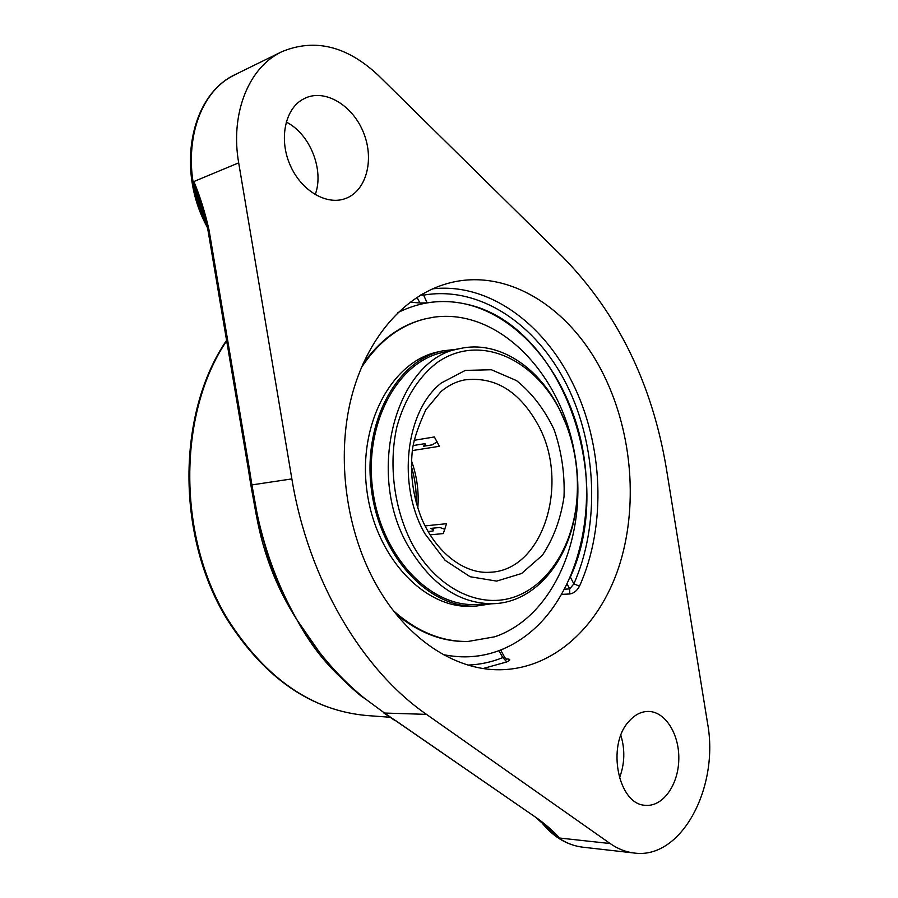 <?xml version="1.0" encoding="UTF-8"?>
<svg xmlns="http://www.w3.org/2000/svg" width="898" height="898" viewBox="0 0 898 898"><rect width="100%" height="100%" fill="white"/><g stroke="black" fill="none" stroke-linecap="round" stroke-linejoin="round"><path stroke-width="1.35" d="M395.872 720.768L537.823 818.751L384.512 713.046L364.319 698.128C338.849 677.451 316.523 651.555 297.361 620.428L324.649 659.727C336.593 673.983 349.468 686.678 363.241 697.813L363.207 697.791M536.678 818.347L559.555 838.025C554.481 832.289 547.567 826.093 538.811 819.436L537.823 818.751M297.361 620.428L296.576 619.081L297.283 620.428C309.305 642.586 323.594 661.377 340.151 676.834M296.576 619.081C278.75 587.606 265.685 552.887 257.356 514.936L251.911 484.909L250.834 484.965L248.117 467.869L249.184 467.69L209.313 231.662L208.325 232.313L248.117 467.869M269.411 561.519L269.422 561.564C276.73 582.039 285.755 601.211 296.486 619.081C276.831 588.325 263.552 554.246 256.66 516.833M238.688 162.852C230.393 115.831 247.219 70.875 277.819 53.835L281.86 51.68C314.895 38.086 347.088 46.023 378.44 75.477L562.956 257.142C617.79 313.492 652.262 384.007 666.395 468.689L707.534 723.137C719.511 787.176 681.414 859.79 634.212 853.021C625.85 852.056 617.835 848.902 610.157 843.548L426.483 714.37C362.029 669.908 308.407 579.839 291.861 478.903L238.688 162.852L193.901 181.519L204.598 216.295L208.022 230.618L208.998 229.866C205.126 212.669 200.097 196.561 193.901 181.519L198.335 200.254L205.171 218.36M315.198 194.653C324.414 170.182 310.091 133.813 286.215 122.049M483.203 668.505L506.854 661.905L502.801 657.594L504.743 657.471L506.304 659.222M506.854 661.905C510.547 660.198 510.715 659.222 507.348 658.964L506.214 658.975M504.743 657.471L500.714 650.085L498.996 650.623C481.294 657.246 462.784 658.582 443.455 654.664C467.252 659.379 489.59 656.337 510.446 645.527C521.48 639.758 531.549 632.136 540.63 622.684C581.062 580.187 596.104 506.023 580.602 439.066C565.022 372.176 519.325 316.074 464.895 303.872C560.779 322.685 616.713 477.085 570.342 577.111L573.867 583.868L579.513 586.147C606.734 525.667 603.411 444.072 572.048 381.953C542.706 322.315 487.681 282.556 432.589 288.842M416.975 297.328L419.95 302.996L410.083 302.143M419.95 302.996L427.134 302.862C439.739 300.808 452.334 301.144 464.895 303.883C441.928 298.911 419.591 301.829 397.859 312.616M561.688 594.375L569.77 593.982C573.878 593.286 577.133 590.682 579.513 586.147M569.77 593.982L569.68 588.908L573.867 583.868C600.167 524.555 597.002 445.576 566.66 384.647C536.274 323.92 479.15 285.216 423.149 295.218L420.758 294.982M422.992 293.68L427.134 302.862M604.231 375.97C632.63 434.127 638.332 507.808 618.666 567.558C598.82 627.006 553.213 669.358 499.513 669.762C454.927 670.222 406.794 639.073 376.61 585.328C346.078 531.459 336.155 458.339 351.219 398.173C366.429 337.996 404.583 295.094 447.99 283.353C507.965 266.728 571.925 308.845 604.231 375.97M619.418 778.095C624.727 764.063 625.21 749.819 620.866 735.383M628.948 721.363C634.83 714.662 641.397 711.351 648.637 711.429C665.586 711.744 679.618 734.665 678.787 759.865C678.237 785.088 662.814 806.853 645.707 805.304C618.262 805.225 606.184 745.295 628.948 721.363M301.997 99.813L305.455 97.994C325.862 88.745 353.397 106.031 363.802 133.319C374.545 160.495 366.047 191.353 345.247 198.615C326.569 205.519 301.481 190.892 290.335 165.569C278.975 140.346 284.475 110.263 301.997 99.813M566.279 424.754L559.375 409.017C538.082 366.07 497.514 339.871 459.709 348.637C396.759 358.1 364.465 472.561 408.657 546.837C431.635 585.204 459.989 604.152 493.72 603.692C537.06 602.199 571.611 557.512 576.538 503.194L576.628 502.319C571.981 548.049 546.904 586.922 512.343 597.653C477.871 608.35 436.574 587.921 412.698 544.861C394.211 509.963 388.239 465.4 396.882 426.853C404.616 398.712 419.108 376.082 437.876 362.051C483.483 330.846 543.503 363.656 566.279 424.754C575.697 449.808 579.143 475.671 576.628 502.319M433.307 528.136L433.004 531.021L433.79 528.08M426.011 445.846L424.979 443.634L425.641 445.902M432.892 529.64L430.905 528.372L439.84 527.474L444.824 529.337M425.046 525.902L446.531 523.691L443.286 533.58L430.041 534.849M433.004 531.021L428.043 531.504M437.158 441.838L432.23 444.858L423.362 446.272L425.102 444.768M412.373 450.56L439.391 446.295L434.385 436.956L414.113 440.312M413.102 445.554L424.979 443.634M446.486 351.69L442.939 352.386C397.365 361.714 363.679 423.935 372.749 490.027C381.313 556.188 430.12 607.407 476.546 604.477L493.72 603.692M457.205 349.199L442.478 350.894C396.4 360.379 362.321 423.317 371.503 490.196C380.168 557.142 429.536 608.945 476.49 606.027L491.139 603.815M440.94 352.925L440.177 353.06M424.462 319.048L423.957 319.172C400.014 325.278 379.618 340.297 362.77 364.251M396.063 614.019C418.603 632.72 442.22 641.879 466.926 641.498L467.443 641.486M393.571 610.876C417.031 631.653 441.827 641.857 467.97 641.475L494.865 636.772C555.974 615.837 589.492 530.538 574.215 451.234C559.69 371.783 497.638 308.014 433.498 317.219L424.967 318.925C399.644 325.402 378.384 341.745 361.187 367.933M442.478 350.894L437.876 351.926C391.831 361.411 357.774 424.159 366.923 490.802C375.555 557.523 424.866 609.147 471.787 606.24L476.49 606.027M426.483 714.37L384.512 713.046L364.319 698.128M537.61 818.998L538.811 819.436M257.356 514.936L256.211 514.734L250.834 484.965M291.861 478.903L251.911 484.909L249.184 467.69M209.313 231.662L208.998 229.866M226.577 340.353C176.367 413.529 176.087 537.902 227.789 620.473C265.471 678.91 311.864 710.599 366.956 715.549L366.956 715.549C312.538 710.767 266.47 679.191 228.743 620.821C177.153 538.474 177.108 414.034 226.666 340.881M545.838 825.486L559.555 838.025L610.157 843.548M540.686 821.266C552.573 836.476 566.526 845.108 582.577 847.162C567.772 845.355 554.616 837.363 543.11 823.185M206.349 222.872C178.197 167.926 191.296 97.904 231.953 76.341L235.95 74.208C190.129 94.717 175.795 170.564 207.359 227.306M506.674 659.188L507.348 658.964M498.996 650.623L502.801 657.594C491.711 662.084 480.138 664.576 468.094 665.081M567.143 584.07L569.68 588.908L564.561 589.178M417.795 508.066C419.074 491.868 416.975 476.12 411.486 460.809M538.261 425.181C570.062 482.843 543.47 570.488 490.027 572.262C464.928 574.226 435.934 553.28 421.218 517.495C413.069 496.381 410.06 474.537 412.204 451.952C413.035 441.917 417.592 427.818 425.865 409.668L441.154 391.416C448.405 385.41 456.15 381.583 464.389 379.944C494.944 376.15 519.572 391.236 538.261 425.181M441.311 382.986C405.537 410.723 396.759 484.942 424.889 533.693L445.184 560.397L470.137 576.729L496.628 581.107L521.592 573.508L542.381 555.256C553.505 538.542 560.722 519.01 564.034 496.661C564.853 473.684 561.553 451.357 554.133 429.693C544.502 409.421 531.964 393.055 516.507 380.595L491.363 369.74L465.321 370.403L441.311 382.986M394.783 720.432L383.48 712.743M269.422 561.564L256.211 514.734M208.325 232.313L208.022 230.618M366.956 715.549L390.147 717.255M634.212 853.021L582.577 847.162M281.86 51.68L235.95 74.208M459.709 348.637L442.939 352.386M416.212 502.757C416.549 490.364 414.932 478.23 411.351 466.354M500.77 650.197L510.446 645.527M466.926 641.498L467.97 641.475M423.957 319.172L424.967 318.925"/></g></svg>
